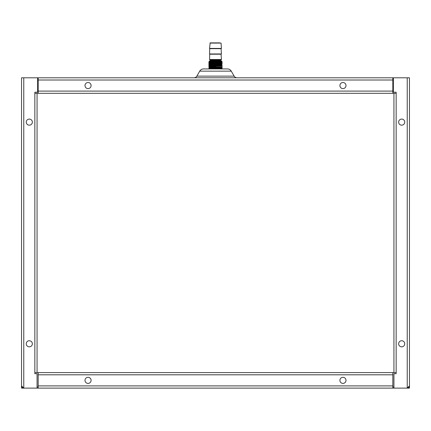<?xml version="1.0" encoding="UTF-8"?>
<svg xmlns="http://www.w3.org/2000/svg" width="431" height="431" viewBox="0 0 431 431"><rect width="100%" height="100%" fill="white"/><g stroke="black" fill="none" stroke-linecap="round" stroke-linejoin="round"><path stroke-width="0.65" d="M409.45 385.901L407.236 388.115L407.236 77.795L409.45 77.795L409.45 385.901A2.214 2.214 0 0 1 407.236 388.115L23.764 388.115A2.214 2.214 0 0 1 21.55 385.901L21.55 77.795L23.764 77.795L23.764 388.115L21.55 385.901M38.176 387.006L37.066 387.006M392.824 387.006L393.934 387.006M392.824 374.814L38.176 374.814L38.176 372.599L392.824 372.599L392.824 388.115M38.176 374.814L38.176 388.115M84.999 380.357A3.049 3.049 0 0 0 88.048 383.407A3.049 3.049 0 0 0 91.097 380.357A3.049 3.049 0 0 0 88.048 377.308A3.049 3.049 0 0 0 84.999 380.357M339.903 380.357A3.049 3.049 0 0 0 342.952 383.407A3.049 3.049 0 0 0 346.001 380.357A3.049 3.049 0 0 0 342.952 377.308A3.049 3.049 0 0 0 339.903 380.357M34.852 92.202L34.852 93.311L34.852 92.202L37.621 92.202L37.621 77.795L23.764 77.795M34.852 372.599L34.852 373.709L34.852 372.599L37.066 372.599L37.066 93.311L34.852 93.311L34.852 372.599M37.066 388.115L37.066 373.709L34.852 373.709M26.259 122.129A3.049 3.049 0 0 0 29.308 125.173A3.049 3.049 0 0 0 32.357 122.129A3.049 3.049 0 0 0 29.308 119.08A3.049 3.049 0 0 0 26.259 122.129M26.259 343.782A3.049 3.049 0 0 0 29.308 346.831A3.049 3.049 0 0 0 32.357 343.782A3.049 3.049 0 0 0 29.308 340.738A3.049 3.049 0 0 0 26.259 343.782M407.236 77.795L393.379 77.795L393.379 92.202L396.148 92.202L396.148 93.311L393.934 93.311L393.934 372.599L393.934 93.311L38.176 93.311L38.176 91.097L392.824 91.097L392.824 77.795L38.176 77.795L38.176 91.097M392.824 372.599L396.148 372.599L396.148 373.709L393.934 373.709L393.934 388.115M396.148 92.202L396.148 373.709M398.643 343.782A3.049 3.049 0 0 0 401.692 346.831A3.049 3.049 0 0 0 404.741 343.782A3.049 3.049 0 0 0 401.692 340.738A3.049 3.049 0 0 0 398.643 343.782M398.643 122.129A3.049 3.049 0 0 0 401.692 125.173A3.049 3.049 0 0 0 404.741 122.129A3.049 3.049 0 0 0 401.692 119.08A3.049 3.049 0 0 0 398.643 122.129M38.176 77.795L37.621 77.795M393.379 77.795L392.824 77.795M199.725 71.147L196.848 76.131A3.324 3.324 -90 0 1 193.966 77.795L237.034 77.795A3.324 3.324 90 0 1 234.152 76.131L231.275 71.147L199.725 71.147A4.434 4.434 0 0 1 203.567 68.928L227.433 68.928A4.434 4.434 0 0 1 231.275 71.147M84.999 85.553A3.049 3.049 0 0 0 88.048 88.603A3.049 3.049 0 0 0 91.097 85.553A3.049 3.049 0 0 0 88.048 82.504A3.049 3.049 0 0 0 84.999 85.553M339.903 85.553A3.049 3.049 0 0 0 342.952 88.603A3.049 3.049 0 0 0 346.001 85.553A3.049 3.049 0 0 0 342.952 82.504A3.049 3.049 0 0 0 339.903 85.553M37.066 93.311L392.824 93.311L392.824 91.097M37.621 78.905L38.176 78.905M393.379 78.905L392.824 78.905M38.176 372.599L37.066 372.599M407.236 388.115L409.45 388.115L409.45 321.618M21.55 321.618L21.55 388.115L23.764 388.115M211.066 42.884L219.934 42.884M221.055 43.089L210.166 42.884L209.568 48.428L221.432 48.428L221.055 43.089L209.945 43.089M209.719 48.428L209.568 53.967L221.432 53.967L221.06 48.665L209.94 48.665M209.719 53.967L209.568 59.51L221.432 59.51L221.06 54.204L209.94 54.204M209.568 59.51A0.555 0.555 0 0 1 209.956 60.038L209.956 60.615L221.038 60.615L221.044 60.038L209.956 60.038M221.432 59.51A0.555 0.555 0 0 0 221.044 60.038M221.038 60.615L221.044 60.615A0.555 0.555 0 0 0 221.593 61.17L209.407 61.17A0.555 0.555 0 0 0 209.956 60.615M209.407 61.17L209.03 61.547L209.299 61.708L221.712 61.423L209.299 61.708M215.5 61.725C207.166 61.606 207.166 61.488 215.5 61.369L219.788 61.288M221.631 61.283L221.873 61.725L208.857 62.22L208.852 62.554L221.701 62.258L208.863 62.565M208.857 63.669L209.299 63.923L222.143 63.115L208.863 63.669M221.593 61.17L221.873 61.725M208.852 63.659L208.857 63.33L222.148 62.781L209.299 62.813M218.824 64.03C223.931 64.181 222.827 64.338 215.5 64.494L208.852 64.769L208.857 64.434L222.148 63.89L221.701 63.626L209.299 63.923M208.852 64.769L209.294 65.033L221.701 64.478L222.137 63.88M218.824 64.817C223.931 64.968 222.822 65.119 215.5 65.275L208.857 65.544L209.299 66.137L221.701 65.587L208.863 65.889M208.868 66.999L215.5 66.708C208.173 66.864 207.069 67.015 212.176 67.171M222.148 65.323L221.701 64.736L209.299 65.033M208.852 66.983L208.857 66.654L222.148 66.11L209.299 66.137M212.176 67.953C207.069 67.802 208.178 67.645 215.5 67.495L222.148 67.214L221.706 66.956L209.299 67.247M222.148 67.214L222.143 67.548L208.852 68.093L209.299 67.511M222.148 66.433L222.137 66.094M222.143 67.548L209.299 68.357L208.863 68.103M208.852 68.928L222.148 68.324L222.143 68.658L215.328 68.928M209.299 68.357L220.101 68.2L221.701 67.802M222.148 68.324L221.701 68.06M38.176 385.901L392.824 385.901M392.824 80.01L38.176 80.01M196.848 76.131L234.152 76.131M222.148 61.999L222.148 61.725M208.857 64.44L209.299 64.181M208.857 63.33L209.294 63.077M208.857 62.22L209.294 61.967M222.148 63.104L222.148 62.781M208.857 66.654L209.299 66.401M208.857 65.544L209.299 65.291M222.143 68.653L221.701 68.912M208.857 68.868L209.299 68.615"/></g></svg>
